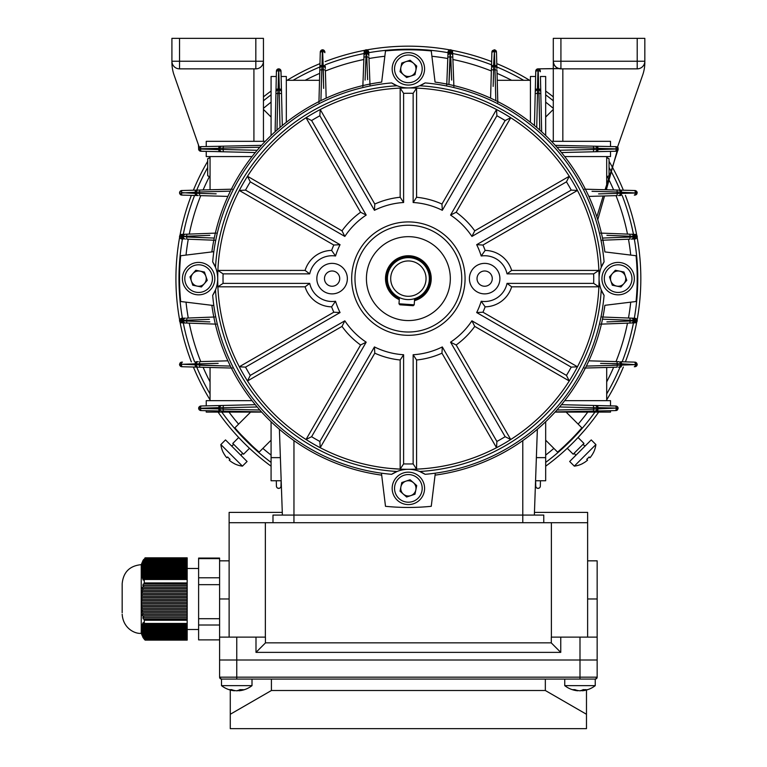 <?xml version="1.0" encoding="UTF-8"?>
<svg xmlns="http://www.w3.org/2000/svg" width="767" height="767" viewBox="0 0 767 767"><rect width="100%" height="100%" fill="white"/><g stroke="black" fill="none" stroke-linecap="round" stroke-linejoin="round"><path stroke-width="1.15" d="M557.877 412.1L579.229 412.1M258.872 412.1L237.511 412.1M636.955 321.613A2.291 2.291 0 0 0 636.955 319.542M606.898 321.9L633.321 320.903L633.321 320.242A2.1 2.1 0 0 0 631.308 318.142A2.1 2.1 0 0 1 633.321 320.242L634.376 320.827L635.268 320.357A2.1 1.045 -87.8 0 0 634.309 318.257L634.999 318.286A2.1 1.908 -87.8 0 1 636.821 320.385L634.376 320.318A2.1 1.045 -87.8 0 0 633.408 318.219L629.889 318.084L634.999 318.286L636.907 319.446A2.1 2.1 0 0 0 636.907 319.446A2.1 2.1 0 0 1 637.176 320.481L637.176 320.664A2.1 2.1 0 0 1 636.907 321.699L633.398 322.917L634.999 322.859A2.1 1.898 87.9 0 0 636.821 320.759L635.268 320.788A2.1 1.045 87.9 0 1 634.299 322.888M636.428 318.851L636.907 319.446M637.176 364.095L636.342 362.638M636.792 364.239A2.1 1.87 -88.4 0 0 634.98 362.139L637.185 364.162L635.297 364.22A2.1 1.045 -88.4 0 0 634.309 362.12L620.561 361.736A2.1 1.045 -88.4 0 1 621.548 363.826L621.548 365.006A2.1 1.045 88.5 0 1 620.561 367.105L618.461 367.153A2.1 2.1 162.6 0 0 620.503 365.063L620.503 363.769L600.58 363.405M618.125 408.111L597.963 407.641A2.1 1.045 -88.6 0 0 596.966 405.542L616.38 406.069L617.512 406.721L618.135 408.293L617.502 409.866L615.891 410.575A2.1 1.87 88.8 0 0 617.723 408.485L616.227 408.495A2.1 1.045 88.8 0 1 615.22 410.594L555.231 411.898L615.22 410.594M636.955 235.632A2.291 2.291 0 0 1 636.955 237.712M630.905 234.232L634.999 234.386L636.907 235.546A2.1 2.1 0 0 1 637.176 236.572L637.176 236.763A2.1 2.1 0 0 1 636.907 237.789L633.408 239.016L634.999 238.959A2.1 1.908 -92.2 0 0 636.821 236.859L634.376 236.418L635.268 236.888A2.1 1.045 -92.2 0 1 634.309 238.978A229.4 229.4 0 0 1 634.328 318.257M636.792 192.622A2.1 1.87 91.5 0 0 634.971 190.523L620.561 190.139L634.971 190.523L637.204 192.785L636.639 194.319L634.98 195.096A2.1 1.87 -91.6 0 0 636.792 192.996L621.548 192.239L621.548 193.409L636.792 192.996M610.503 146.545L610.503 141.32L610.503 146.545L555.231 145.346L615.891 146.66L617.502 147.369L618.135 148.951A2.291 2.291 0 0 1 617.416 150.62M617.454 147.331A2.291 2.291 0 0 1 618.135 148.913M261.7 412.1L206.246 412.1L206.246 410.69L201.52 410.594A2.1 1.045 -88.8 0 1 200.523 408.495L218.787 408.888L218.787 407.641L198.615 408.293L199.238 406.721L200.849 406.002A2.1 1.87 88.6 0 0 199.027 408.102L200.523 408.082A2.1 1.045 88.6 0 1 201.52 405.983L219.784 405.542A2.1 1.045 88.6 0 0 218.787 407.641L219.832 407.593A2.1 2.1 0 0 1 221.874 405.494L219.784 405.542M221.874 405.494L255.286 404.688L206.246 405.868L206.246 400.662L252.055 400.662M555.049 412.1L610.503 412.1L610.503 410.69M596.966 405.542L561.463 404.688L610.503 405.868L610.503 400.662L564.694 400.662M535.558 480.756L545.673 480.756L545.673 421.725M524.465 439.405L522.787 440.603L522.787 515.079L543.765 515.079L543.765 522.701L543.765 515.079M292.275 439.405L293.962 440.603L293.962 515.079L522.787 515.079L522.787 522.701M210.053 367.47L210.053 400.662M210.053 189.775L210.053 156.573M606.697 189.775L606.697 156.573M319.523 80.305L286.331 80.305M606.697 367.47L606.697 400.662M281.182 480.756L271.077 480.756L271.077 421.725M584.464 189.181L618.058 190.072M618.461 190.082A2.1 2.1 0 0 1 620.503 192.181A2.1 2.1 0 0 0 618.461 190.082L617.023 190.043L617.301 193.37L604.549 193.725M564.694 156.573L610.503 156.573L610.503 151.367L561.463 152.556L596.966 151.693A2.1 1.045 -91.4 0 0 597.963 149.594L618.135 148.951L616.889 150.984A2.291 2.291 0 0 1 615.901 151.243L610.503 151.367M230.388 191.156L199.449 191.999L199.727 190.043L181.769 190.523L196.189 190.139A2.1 1.045 -91.5 0 0 195.192 192.239L181.453 193.016A2.1 1.045 91.6 0 0 182.441 195.115L198.279 195.566A2.1 2.1 0 0 1 196.247 193.466L196.247 192.181A2.1 2.1 0 0 1 198.289 190.082L232.286 189.181M206.246 151.367L200.369 151.176L199.238 150.524L198.615 148.951L218.787 149.594A2.1 1.045 91.4 0 0 219.784 151.693L255.286 152.556L206.246 151.367L206.246 156.573L252.055 156.573M318.928 102.529L319.897 66.432L319.801 69.97L323.128 69.692L323.482 82.443M323.645 88.397L323.223 66.489L321.929 66.489A2.1 2.1 0 0 0 319.839 68.531A2.1 2.1 0 0 1 321.929 66.489L321.987 65.444A2.1 1.045 1.5 0 0 319.897 66.432L320.261 52.693A2.1 1.045 1.5 0 1 322.351 51.696L321.987 65.444L323.166 65.444L322.581 49.788L324.067 50.354L324.853 52.012A2.1 1.87 178.4 0 0 322.754 50.2M286.331 122.298L286.331 76.489L281.125 76.489L282.304 125.529L281.451 90.027A2.1 1.045 178.6 0 0 279.351 89.03L278.709 68.857L280.271 69.481L280.933 70.622L281.125 76.489M232.286 368.064L196.189 367.105L199.727 367.192L199.449 363.865L212.2 363.51M196.189 367.105L181.769 366.722L196.189 367.105A2.1 1.045 -88.5 0 1 195.192 365.006L195.192 363.826L179.545 364.411L180.111 362.925L181.769 362.139A2.1 1.87 88.4 0 0 179.957 364.239M586.362 366.08L617.301 365.236L617.023 367.192L584.464 368.064M616.38 151.176L617.512 150.524L615.901 151.243L596.966 151.693M271.077 135.51L271.077 76.489L276.302 76.489L275.104 131.761L276.417 71.101L277.127 69.49L278.709 68.857L278.105 89.03L279.351 89.03L279.399 90.075A2.1 2.1 0 0 1 281.499 92.126M276.782 69.902A2.291 2.291 0 0 1 280.99 71.091L281.451 90.027M281.01 71.762A2.1 1.045 178.6 0 0 278.91 70.765L278.498 70.765A2.1 1.045 1.2 0 0 276.398 71.772L276.417 71.101A2.1 1.87 1.2 0 1 278.517 69.279M219.784 151.693L200.849 151.243A2.291 2.291 0 0 1 199.286 147.331M199.362 147.552L174.042 74.965A38.139 38.139 0 0 1 171.913 62.395L171.913 38.35L263.445 38.35L263.445 141.32L206.246 141.32L206.246 146.545L261.509 145.346L200.849 146.66L199.247 147.369L200.379 146.727M617.723 408.102A2.1 1.87 -88.6 0 0 615.901 406.002L610.503 405.868M281.125 480.756L280.99 486.144A2.291 2.291 0 0 1 278.699 488.378A2.291 2.291 0 0 1 276.417 486.144L276.302 480.756M206.246 405.868L201.52 405.983M221.884 411.035L261.509 411.898L221.884 411.035A2.1 2.1 0 0 1 219.832 408.936L219.832 407.593L223.101 407.766L223.101 409.175L259.821 410.009L232.938 409.396M219.832 408.667L218.787 408.888A2.1 1.045 -88.8 0 0 219.784 410.987L201.52 410.594M497.227 80.305L530.419 80.305M535.625 76.489L535.817 70.622L536.469 69.481L538.041 68.857L537.399 89.03A2.1 1.045 -178.6 0 0 535.299 90.027L534.446 125.529L535.625 76.489L530.419 76.489L530.419 122.298M545.673 135.51L545.673 76.489L540.447 76.489L541.646 131.761L540.447 76.489M495.837 100.63L494.993 69.692L493.622 69.692L493.526 66.489L494.811 66.489A2.1 2.1 72.9 0 1 496.911 68.531L496.489 52.693A2.1 1.045 -1.5 0 0 494.389 51.696L494.207 49.788L493.977 51.696A2.1 1.045 -178.4 0 0 491.877 52.693L491.484 66.432A2.1 1.045 -178.4 0 1 493.584 65.444L494.763 65.444A2.1 1.045 -1.5 0 1 496.853 66.432M493.469 74.984L493.622 69.692L496.949 69.97L497.812 102.529M535.299 90.027L535.759 71.091A2.291 2.291 0 0 1 538.051 68.857A2.291 2.291 0 0 1 540.332 71.101L540.246 70.516M540.447 480.756L540.332 486.144A2.291 2.291 0 0 1 538.051 488.378A2.291 2.291 0 0 1 535.759 486.144L535.625 480.756M598.596 193.898L617.301 193.37L617.301 191.999L620.503 192.181L620.503 193.466A2.1 2.1 0 0 1 618.47 195.566L620.561 195.508A2.1 1.045 -91.6 0 0 621.548 193.409L620.503 193.217M617.301 193.37L620.503 193.466L617.301 193.37L617.023 195.604L588.855 196.41M636.476 194.482L637.195 192.575M631.308 234.242A2.1 2.1 0 0 1 633.321 236.341L633.321 237.003A2.1 2.1 0 0 1 631.308 239.103L633.408 239.016A2.1 1.045 -92.2 0 0 634.376 236.917L619.257 237.415M629.889 239.151L602.018 240.244L629.889 239.151L630.158 236.217L630.158 236.993L633.321 237.003M634.999 234.386L634.299 234.357A2.1 1.045 92.1 0 1 635.268 236.447L636.821 236.476A2.1 1.898 92.1 0 0 634.999 234.386M600.523 233.091L629.88 234.194L630.158 236.217L606.898 235.335M559.555 150.274L593.648 149.479L593.648 148.06L556.928 147.235L580.945 147.772M617.301 191.999L592.028 191.309M596.592 191.434L613.159 191.894M619.295 235.805L634.376 236.418A2.1 1.045 92.1 0 0 633.398 234.319M323.223 66.489A2.1 2.1 0 0 1 325.323 68.531L325.266 66.432A2.1 1.045 178.4 0 0 323.166 65.444L323.128 69.692L321.757 69.692L320.913 100.63M323.128 69.692L325.361 69.97L326.167 98.147M322.37 50.2A2.1 1.87 1.5 0 0 320.28 52.022L322.293 49.807L322.83 49.807L322.773 51.696A2.1 1.045 178.4 0 1 324.872 52.693M324.24 50.526L322.322 49.807M363.999 55.684A2.1 2.1 0 0 1 366.089 53.671L366.175 52.626A2.1 1.045 2.1 0 0 364.076 53.594L363.942 57.113L364.133 51.993L365.303 50.085A2.1 2.1 0 0 1 366.329 49.817L366.511 49.817A2.1 2.1 0 0 1 367.546 50.085L368.774 53.585L368.706 51.993A2.1 1.908 177.8 0 0 366.616 50.171L366.636 51.725A2.1 1.045 177.8 0 1 368.735 52.693A229.4 229.4 0 0 1 448.014 52.674L447.976 53.585L448.014 52.693A2.1 1.045 -177.8 0 1 450.104 51.725L450.517 50.171A2.1 1.898 -2.1 0 1 452.616 51.993L452.674 53.594L451.447 50.085A2.1 2.1 0 0 0 450.421 49.817L450.229 49.817A2.1 2.1 0 0 0 449.203 50.085L448.043 51.993A2.1 1.908 -177.8 0 1 450.133 50.171L450.076 52.626A2.1 1.045 -177.8 0 0 447.976 53.585L447.899 55.684L447.976 53.585M365.562 67.697L366.089 53.671L366.76 53.671A2.1 2.1 0 0 1 368.85 55.684L368.774 53.585A2.1 1.045 177.8 0 0 366.674 52.626L367.172 67.736M367.633 79.643L366.741 56.835L365.974 56.835L368.908 57.113L370.001 84.984M364.133 51.993L364.104 52.693A2.1 1.045 2.1 0 1 366.204 51.725L366.233 50.171A2.1 1.898 2.1 0 0 364.133 51.993M362.839 86.47L363.942 57.113L365.974 56.835L365.092 80.094M364.699 50.574L365.245 50.114M365.389 50.037A2.291 2.291 0 0 1 367.46 50.047M280.022 127.437L279.226 93.344L277.817 93.353L276.983 130.064L277.529 106.047M321.028 96.489L321.066 94.964M321.191 90.401L321.641 73.833M199.027 408.485A2.1 1.87 -88.8 0 0 200.849 410.575L199.247 409.866L198.615 408.197M198.289 367.153A2.1 2.1 0 0 1 196.247 365.063L196.247 363.769A2.1 2.1 0 0 1 198.279 361.669L196.179 361.736A2.1 1.045 88.4 0 0 195.192 363.826L199.449 363.865L199.449 365.236L230.388 366.08M218.154 363.347L199.449 363.865L199.727 361.631L227.895 360.826M179.957 364.622A2.1 1.87 -88.5 0 0 181.769 366.722L179.564 364.162L220.148 365.801M180.274 362.753L179.555 364.67M185.441 322.993A2.1 2.1 0 0 1 183.428 320.903L182.373 320.827A2.1 1.045 -87.9 0 0 183.342 322.917L186.87 323.051L181.75 322.859L179.842 321.699A2.1 2.1 0 0 1 179.574 320.664L179.574 320.481A2.1 2.1 0 0 1 179.842 319.446L183.342 318.219L181.741 318.286A2.1 1.908 87.8 0 0 179.919 320.385L182.373 320.827L181.472 320.357A2.1 1.045 87.8 0 1 182.441 318.257M197.455 321.431L183.428 320.903L183.428 320.242A2.1 2.1 0 0 1 185.441 318.142L183.342 318.219A2.1 1.045 87.8 0 0 182.373 320.318L197.493 319.82M209.401 319.36L186.582 320.251L186.582 321.028L186.86 318.084L214.731 316.992M181.75 322.859L182.45 322.888A2.1 1.045 -87.9 0 1 181.472 320.788L179.919 320.759A2.1 1.898 -87.9 0 0 181.75 322.859M216.227 324.153L186.87 323.051L186.582 321.028L209.851 321.9M180.322 322.293L179.871 321.747M179.794 321.603A2.291 2.291 0 0 1 179.794 319.532M226.236 365.964L224.721 365.926M588.855 360.826L618.47 361.669L617.023 361.631L617.301 365.236L617.301 363.865L620.503 363.769A2.1 2.1 0 0 0 618.47 361.669A2.1 2.1 0 0 1 620.503 363.769A2.1 2.1 0 0 0 618.47 361.669A2.1 2.1 0 0 1 620.503 363.769L635.297 364.641L637.185 364.162M637.185 364.699L636.342 366.223L634.971 366.722L637.185 364.699M610.484 319.484L630.158 320.251L630.158 321.028L630.158 320.251L633.321 320.242A2.1 2.1 0 0 0 631.308 318.142L630.905 318.123M602.018 316.992L629.889 318.084L630.158 320.251L602.498 319.177M612.296 321.699L630.158 321.028L629.88 323.051L633.398 322.917A2.1 1.045 87.9 0 0 634.376 320.827L633.321 320.903A2.1 2.1 0 0 1 631.308 322.993L600.523 324.153M583.812 409.396L556.928 410.009L593.648 409.175L593.648 407.766L559.555 406.97M535.74 71.762A2.1 1.045 -178.6 0 1 537.84 70.765L538.041 68.857L539.623 69.49L540.265 70.622L539.93 69.855M490.583 98.147L491.426 68.531L491.388 69.97L493.622 69.692L493.152 86.412M493.996 50.2A2.1 1.87 -178.4 0 0 491.896 52.012L494.207 49.788L495.693 50.354L496.47 52.022L494.456 49.807L492.395 50.651M452.635 52.693A2.1 1.045 -2.1 0 0 450.545 51.725L449.989 53.671A2.1 2.1 0 0 0 447.899 55.684L447.842 57.113L447.899 55.684A2.1 2.1 0 0 1 449.989 53.671L450.651 53.671A2.1 2.1 0 0 1 452.751 55.684L452.674 53.594A2.1 1.045 -2.1 0 0 450.574 52.626L448.925 84.495L449.999 56.835L450.775 56.835L451.456 74.706M446.749 84.984L447.842 57.113L449.999 56.835L449.989 53.671A2.1 2.1 0 0 0 447.899 55.684A2.1 2.1 0 0 1 449.989 53.671M451.658 80.094L450.775 56.835L452.808 57.113L452.751 55.684L453.901 86.47M451.504 50.114L451.36 50.037A2.291 2.291 0 0 0 449.289 50.037M448.609 50.574L449.203 50.085M539.22 106.047L539.757 130.064L538.933 93.353L537.514 93.344L536.727 127.437M201.52 151.252A2.1 1.045 91.4 0 1 200.523 149.153L198.615 148.951L199.612 147.063M227.895 196.41L199.727 195.604L199.449 193.37L216.169 193.84M182.45 190.504A2.1 1.045 -91.5 0 0 181.453 192.603L195.192 193.409A2.1 1.045 91.6 0 0 196.179 195.508L182.441 195.115M180.159 191.251L179.564 192.536L180.408 191.021L181.769 190.523A2.1 1.87 -91.5 0 0 179.957 192.622M179.699 193.639L180.408 194.597M179.957 192.996A2.1 1.87 91.6 0 0 181.769 195.096L179.564 193.083M180.322 238.384L181.741 238.959A2.1 1.908 92.2 0 1 179.919 236.859L182.373 236.917A2.1 1.045 92.2 0 0 183.342 239.016L182.441 238.978A2.1 1.045 92.2 0 1 181.472 236.888L179.919 236.476A2.1 1.898 -92.1 0 1 181.75 234.386L183.342 234.319L179.842 235.546A2.291 2.291 0 0 0 179.794 237.703M214.731 240.244L186.86 239.151L186.582 236.993L214.242 238.067M209.851 235.335L186.582 236.217L186.87 234.194L183.342 234.319A2.1 1.045 -92.1 0 0 182.373 236.418L183.428 236.341A2.1 2.1 0 0 1 185.441 234.242L216.227 233.091M185.441 239.103A2.1 2.1 0 0 1 183.428 237.003L183.428 236.341L186.582 236.217L186.582 236.993L186.582 236.217L204.453 235.536M199.449 191.999L199.449 193.37L199.449 191.999L195.192 192.239L195.192 193.409L199.449 193.37L196.247 193.466A2.1 2.1 0 0 0 198.279 195.566A2.1 2.1 0 0 1 196.247 193.466A2.1 2.1 0 0 0 198.279 195.566M235.795 147.772L259.821 147.235L223.101 148.06L223.101 149.479L257.194 150.274M491.426 68.531A2.1 2.1 0 0 1 493.526 66.489L494.389 51.696L495.137 75.137M495.271 79.921L495.703 95.616M206.265 237.76L181.472 236.447A2.1 1.045 -92.1 0 1 182.45 234.357M204.741 193.524L199.449 193.37M203.591 191.894L204.894 191.855M209.669 191.721L225.373 191.299M612.008 363.721L617.301 363.865M613.159 365.351L611.855 365.389M607.081 365.514L591.376 365.945M257.194 406.97L223.101 407.766L223.35 405.455M602.498 238.067L630.158 236.993M179.842 237.789L179.842 237.789A2.1 2.1 0 0 1 179.574 236.763L179.574 236.572A2.1 2.1 0 0 1 179.842 235.546L179.708 235.824A2.1 2.1 0 0 0 179.718 235.805M221.874 151.741A2.1 2.1 0 0 1 219.832 149.651L219.832 148.299A2.1 2.1 0 0 1 221.884 146.209M535.251 92.126A2.1 2.1 0 0 1 537.341 90.075L538.693 90.075A2.1 2.1 0 0 1 540.793 92.126M594.866 405.494A2.1 2.1 0 0 1 596.918 407.593L596.918 408.936A2.1 2.1 0 0 1 594.866 411.035M278.325 90.075L279.399 90.075L279.226 93.344L281.537 93.593M594.866 146.209A2.1 2.1 0 0 1 596.918 148.299L596.918 149.651A2.1 2.1 0 0 1 594.866 151.741M618.049 149.584L618.001 149.718C618.25 151.981 617.905 144.79 618.135 148.951L597.963 148.347L597.963 149.594L593.648 149.479L593.399 151.78M540.821 93.603L538.933 93.353L538.645 89.03A2.1 1.045 -1.2 0 1 540.745 90.036M540.342 71.772A2.1 1.045 -1.2 0 0 538.252 70.765L538.645 89.03L537.399 89.03L537.514 93.344L535.213 93.593M493.526 66.489L493.622 69.692M366.741 56.835L366.76 53.671M319.839 68.531A2.1 2.1 0 0 1 321.929 66.489L321.757 69.692M275.957 92.126A2.1 2.1 0 0 1 278.057 90.075L277.817 93.353L275.928 93.603M223.36 146.171L223.101 148.06L218.787 148.347A2.1 1.045 -91.2 0 1 219.784 146.248M201.52 146.65A2.1 1.045 -91.2 0 0 200.523 148.75L218.787 148.347L218.787 149.594L223.101 149.479L223.35 151.78M186.582 320.251L183.428 320.242M199.449 363.865L196.247 363.769M219.832 408.936L223.101 409.175L223.36 411.064M596.966 146.248A2.1 1.045 91.2 0 1 597.963 148.347L593.648 148.06L593.39 146.171M617.301 365.236L635.297 364.641A2.1 1.045 88.5 0 1 634.299 366.741M593.39 411.064L593.648 409.175L597.963 408.888A2.1 1.045 88.8 0 1 596.966 410.987M615.23 405.983A2.1 1.045 -88.6 0 1 616.227 408.082L597.963 408.888L597.963 407.641L593.648 407.766L593.399 405.455M199.027 149.143A2.1 1.87 91.4 0 0 200.849 151.243M199.027 148.76A2.1 1.87 -91.2 0 1 200.849 146.66M182.441 362.12A2.1 1.045 88.4 0 0 181.453 364.22L181.453 364.641A2.1 1.045 -88.5 0 0 182.45 366.741M636.792 364.622A2.1 1.87 88.5 0 1 634.971 366.722M634.309 195.115A2.1 1.045 -91.6 0 0 635.297 193.016L635.297 192.603A2.1 1.045 91.5 0 0 634.299 190.504M620.561 190.139A2.1 1.045 91.5 0 1 621.548 192.239L620.503 192.181M615.901 151.243A2.1 1.87 -91.4 0 0 617.723 149.143M615.23 151.252A2.1 1.045 -91.4 0 0 616.227 149.153L616.227 148.75A2.1 1.045 91.2 0 0 615.22 146.65M615.891 146.66A2.1 1.87 91.2 0 1 617.723 148.76M537.849 69.27A2.1 1.87 -178.6 0 0 535.759 71.091M538.233 69.279A2.1 1.87 -1.2 0 1 540.332 71.101M494.379 50.2A2.1 1.87 -1.5 0 1 496.47 52.022M280.99 71.091A2.1 1.87 178.6 0 0 278.891 69.27M276.005 90.036A2.1 1.045 1.2 0 1 278.105 89.03L278.057 90.075M536.373 457.631L545.673 457.631M551.483 141.32L553.295 141.32L553.295 38.35L560.926 38.35L560.926 61.235L637.204 61.235L637.204 38.35L560.926 38.35M280.377 457.631L271.077 457.631M263.445 141.32L265.267 141.32M537.36 429.261L534.359 515.079M282.381 515.079L279.389 429.261M545.673 117.054L553.295 109.422M263.445 109.422L271.077 117.054M251.643 446.135L252.055 445.732L241.26 434.947L240.857 435.349M271.077 440.191L259.16 452.108A228.825 228.825 0 0 1 234.884 427.833L250.234 412.483M575.892 435.349L575.087 435.368M571.204 439.395L564.694 445.732L565.097 446.135L564.464 446.73L570.226 441.188M566.506 412.483L581.856 427.833A228.825 228.825 0 0 1 557.59 452.108L545.673 440.191M414.496 300.664A22.885 22.885 0 0 0 409.952 255.794A22.885 22.885 0 0 0 399.281 299.619M407.152 296.254A17.67 17.67 0 0 0 426.001 279.84A17.67 17.67 0 0 0 409.588 260.991A17.67 17.67 0 0 0 390.739 277.405A17.67 17.67 0 0 0 407.152 296.254M406.932 299.542A20.977 20.977 0 0 0 429.299 280.07A20.977 20.977 0 0 0 409.818 257.693A20.977 20.977 0 0 0 387.45 277.175A20.977 20.977 0 0 0 406.932 299.542M243.177 442.156L238.154 436.922L238.7 437.506L232.785 443.422L243.58 454.208A1.333 1.333 0 0 0 241.691 454.208A1.333 1.333 0 0 0 241.691 456.097M232.785 443.422A1.333 1.333 0 0 1 232.785 445.311A1.333 1.333 0 0 1 230.905 445.311M249.486 448.292L243.58 454.208M234.232 463.632L234.232 463.632A24.793 24.793 0 0 0 242.43 466.135L247.079 461.485L225.508 439.913L220.858 444.563A24.793 24.793 0 0 0 223.36 452.76L223.418 452.751A24.736 24.736 0 0 0 226.831 457.794A24.736 24.736 0 0 1 223.418 452.751L223.36 452.76M242.43 466.135L220.858 444.563M229.199 460.162A24.736 24.736 0 0 0 234.251 463.575A24.736 24.736 0 0 1 229.199 460.162L230.023 459.347A24.256 21.006 -135 0 1 228.796 458.196A24.256 21.006 -135 0 1 227.646 456.969L226.831 457.794M567.264 448.292L573.17 454.208L583.955 443.422A1.333 1.333 0 0 0 583.955 445.311A1.333 1.333 0 0 0 585.844 445.311M573.17 454.208A1.333 1.333 0 0 1 575.058 454.208A1.333 1.333 0 0 1 575.058 456.097M578.05 437.506L583.955 443.422M593.38 452.76L593.38 452.76A24.793 24.793 0 0 0 595.892 444.563L591.242 439.913L569.67 461.485L574.31 466.135A24.793 24.793 0 0 0 582.517 463.632L582.498 463.575A24.736 24.736 0 0 0 587.551 460.162A24.736 24.736 0 0 1 582.498 463.575L582.517 463.632M595.892 444.563L574.31 466.135M589.919 457.794A24.736 24.736 0 0 0 593.332 452.751A24.736 24.736 0 0 1 589.919 457.794L589.104 456.969A24.256 21.006 135 0 1 587.953 458.196A24.256 21.006 135 0 1 586.726 459.347L587.551 460.162M414.209 304.825L413.192 305.717L399.875 304.796L398.993 303.78L414.209 304.825L414.64 298.641M399.415 297.586L398.993 303.78M193.457 263.254A16.212 16.212 0 0 1 213.983 273.464A16.212 16.212 0 0 1 203.773 293.991A16.212 16.212 0 0 1 183.246 283.78A16.212 16.212 0 0 1 193.457 263.254A16.212 16.212 0 0 0 183.246 283.78A16.212 16.212 0 0 0 203.773 293.991M197.1 286.101A7.632 7.632 0 0 0 205.844 276.197A7.632 7.632 0 0 0 192.9 273.57A7.632 7.632 0 0 0 197.1 286.101M189.986 276.868L195.815 270.272L204.444 272.017L207.243 280.367L201.414 286.973L192.785 285.219L189.986 276.868M423.739 63.699A16.212 16.212 0 0 1 413.528 84.226A16.212 16.212 0 0 1 393.011 74.016A16.212 16.212 0 0 1 403.212 53.498A16.212 16.212 0 0 1 423.739 63.699A16.212 16.212 0 0 0 403.212 53.498A16.212 16.212 0 0 0 393.011 74.016M400.901 67.343A7.632 7.632 0 0 0 410.805 76.096A7.632 7.632 0 0 0 413.423 63.143A7.632 7.632 0 0 0 400.901 67.343M410.124 60.229L416.721 66.058L414.976 74.687L406.625 77.496L400.029 71.667L401.774 63.028L410.124 60.229M623.293 293.991A16.212 16.212 0 0 1 602.766 283.78A16.212 16.212 0 0 1 612.977 263.254A16.212 16.212 0 0 1 633.504 273.464A16.212 16.212 0 0 1 623.293 293.991A16.212 16.212 0 0 0 633.504 273.464A16.212 16.212 0 0 0 612.977 263.254M619.65 271.144A7.632 7.632 0 0 0 610.906 281.048A7.632 7.632 0 0 0 623.849 283.665A7.632 7.632 0 0 0 619.65 271.144M626.764 280.367L620.934 286.973L612.306 285.219L609.497 276.868L615.335 270.272L623.964 272.017L626.764 280.367M393.011 493.536A16.212 16.212 0 0 1 403.212 473.018A16.212 16.212 0 0 1 423.739 483.22A16.212 16.212 0 0 1 413.528 503.746A16.212 16.212 0 0 1 393.011 493.536A16.212 16.212 0 0 0 413.528 503.746A16.212 16.212 0 0 0 423.739 483.22M415.848 489.892A7.632 7.632 0 0 0 405.944 481.149A7.632 7.632 0 0 0 403.327 494.101A7.632 7.632 0 0 0 415.848 489.892M406.625 497.016L400.029 491.187L401.774 482.548L410.124 479.749L416.721 485.578L414.976 494.207L406.625 497.016M637.204 38.35L644.826 38.35L644.826 62.395A38.139 38.139 0 0 1 642.698 74.965L617.377 147.552M610.503 141.32L553.295 141.32M637.204 68.857L637.204 61.235L644.826 61.235A7.632 7.632 0 0 1 637.204 68.857L560.926 68.857C556.324 68.378 553.784 65.837 553.295 61.235L560.926 61.235L560.926 68.857A7.632 7.632 0 0 1 553.295 61.235M562.834 141.32L562.834 68.857M206.246 141.32L206.246 146.545M255.823 68.857L255.823 61.235L263.445 61.235A7.632 7.632 0 0 1 255.823 68.857L179.545 68.857A7.632 7.632 0 0 1 171.913 61.235L255.823 61.235L255.823 38.35M253.915 68.857L253.915 141.32M210.053 176.803L207.694 175.748L210.053 177.11L207.694 175.748L207.694 158.769L210.053 157.714M210.053 157.408L207.694 158.769M606.697 177.11L609.056 175.748L606.697 176.793M606.697 157.714L609.056 158.769L609.056 175.748M606.697 157.408L609.056 158.769M484.648 270.991A7.632 7.632 0 0 0 477.026 278.622A7.632 7.632 0 0 0 484.648 286.244A7.632 7.632 0 0 0 492.28 278.622A7.632 7.632 0 0 0 484.648 270.991M484.648 263.369A15.254 15.254 0 0 0 469.394 278.622A15.254 15.254 0 0 0 484.648 293.876A15.254 15.254 0 0 0 499.902 278.622A15.254 15.254 0 0 0 484.648 263.369M484.648 255.737A22.885 22.885 0 0 0 481.216 255.996A76.278 76.278 0 0 0 476.681 244.683L571.223 190.101A185.355 185.355 0 0 0 566.458 181.846L471.916 236.428A76.278 76.278 0 0 0 450.565 215.076L505.146 120.534A185.355 185.355 0 0 0 496.891 115.769L442.31 210.311A76.278 76.278 0 0 0 413.145 202.498L413.145 93.334A185.355 185.355 0 0 0 403.605 93.334L403.605 202.498A76.278 76.278 0 0 0 374.44 210.311L319.858 115.769A185.355 185.355 0 0 0 311.603 120.534L366.185 215.076A76.278 76.278 0 0 0 344.834 236.428L250.291 181.846A185.355 185.355 0 0 0 245.526 190.101L340.059 244.683A76.278 76.278 0 0 0 335.534 255.996A22.885 22.885 0 0 0 309.715 273.857L223.082 273.857A185.355 185.355 0 0 0 223.082 283.387L309.715 283.387A22.885 22.885 0 0 0 335.534 301.249A76.278 76.278 0 0 0 340.059 312.553L245.526 367.134A185.355 185.355 0 0 0 250.291 375.399L344.834 320.817A76.278 76.278 0 0 0 366.185 342.168L311.603 436.701A185.355 185.355 0 0 0 319.858 441.466L374.44 346.933A76.278 76.278 0 0 0 403.605 354.747L403.605 463.91A185.355 185.355 0 0 0 413.145 463.91L413.145 354.747A76.278 76.278 0 0 0 442.31 346.933L496.891 441.466A185.355 185.355 0 0 0 505.146 436.701L450.565 342.168A76.278 76.278 0 0 0 471.916 320.817L566.458 375.399A185.355 185.355 0 0 0 571.223 367.134L476.681 312.553A76.278 76.278 0 0 0 481.216 301.249A22.885 22.885 0 0 0 507.035 283.387L593.668 283.387A185.355 185.355 0 0 0 593.668 273.857L507.035 273.857A22.885 22.885 0 0 0 484.648 255.737M593.668 273.857L598.893 270.425A190.695 190.695 0 0 0 569.267 176.266L474.744 230.838A81.781 81.781 0 0 0 456.164 212.248L510.736 117.734A190.695 190.695 0 0 0 496.527 109.528L441.955 204.051A81.781 81.781 0 0 0 416.577 197.253L416.577 88.109A190.695 190.695 0 0 0 408.37 87.927A30.507 30.507 0 0 1 391.63 82.922L397.066 85.76A193.198 193.198 0 0 0 215.508 267.309A30.507 30.507 0 0 1 215.508 289.926A193.198 193.198 0 0 0 397.066 471.484A30.507 30.507 0 0 1 419.683 471.484A193.198 193.198 0 0 0 601.242 289.926A30.507 30.507 0 0 1 601.242 267.309A193.198 193.198 0 0 0 419.683 85.76A30.507 30.507 0 0 1 408.37 87.927L400.173 88.109A190.695 190.695 0 0 0 320.223 447.707A190.695 190.695 0 0 0 416.577 469.136L416.577 359.991A81.781 81.781 0 0 0 441.955 353.184L496.527 447.707A190.695 190.695 0 0 0 510.736 439.51L456.164 344.987A81.781 81.781 0 0 0 474.744 326.406L569.267 380.978A190.695 190.695 0 0 0 598.893 270.425L511.656 270.425A28.226 28.226 0 0 0 485.137 250.406L481.216 255.996M332.101 286.244A7.632 7.632 0 0 0 339.723 278.622A7.632 7.632 0 0 0 332.101 270.991A7.632 7.632 0 0 0 324.47 278.622A7.632 7.632 0 0 0 332.101 286.244M332.101 293.876A15.254 15.254 0 0 0 347.355 278.622A15.254 15.254 0 0 0 332.101 263.369A15.254 15.254 0 0 0 316.838 278.622A15.254 15.254 0 0 0 332.101 293.876M223.082 283.387L217.857 286.82L305.093 286.82A28.226 28.226 0 0 0 331.612 306.838L335.534 301.249M408.37 87.927A190.695 190.695 0 0 0 400.173 88.109L400.173 197.253A81.781 81.781 0 0 0 374.795 204.051L320.223 109.528L319.858 115.769M408.37 225.23A53.393 53.393 0 0 0 354.977 278.622A53.393 53.393 0 0 0 408.37 332.015A53.393 53.393 0 0 0 461.763 278.622A53.393 53.393 0 0 0 408.37 225.23M408.37 221.922A56.7 56.7 0 0 0 351.679 278.622A56.7 56.7 0 0 0 408.37 335.313A56.7 56.7 0 0 0 465.07 278.622A56.7 56.7 0 0 0 408.37 221.922M408.37 320.568A41.955 41.955 0 0 0 450.325 278.622A41.955 41.955 0 0 0 408.37 236.667A41.955 41.955 0 0 0 366.425 278.622A41.955 41.955 0 0 0 408.37 320.568M425.119 474.313A30.507 30.507 0 0 0 419.683 471.484L425.119 474.313A196.41 196.41 0 0 0 435.311 473.172L431.255 506.306A228.825 228.825 0 0 1 385.494 506.306L381.439 473.172A196.41 196.41 0 0 0 391.63 474.313L397.066 471.484A30.507 30.507 0 0 0 391.63 474.313M245.526 190.101L239.285 190.465L333.808 245.037A81.781 81.781 0 0 0 331.612 250.406A28.226 28.226 0 0 0 305.093 270.425L217.857 270.425L223.082 273.857M331.612 306.838A81.781 81.781 0 0 0 333.808 312.207L239.285 366.779L245.526 367.134M435.311 473.172A196.41 196.41 0 0 0 604.07 295.362L601.242 289.926A30.507 30.507 0 0 0 604.07 295.362M212.68 295.362L215.508 289.926A30.507 30.507 0 0 1 212.68 295.362A196.41 196.41 0 0 0 381.439 473.172L381.678 475.137A198.317 198.317 0 0 1 211.865 305.314M604.07 261.873L601.242 267.309A30.507 30.507 0 0 1 604.07 261.873A196.41 196.41 0 0 0 425.119 82.922L419.683 85.76A30.507 30.507 0 0 0 425.119 82.922M391.63 82.922A196.41 196.41 0 0 0 212.68 261.873L215.508 267.309A30.507 30.507 0 0 0 212.68 261.873M213.82 305.554L180.696 301.508A228.825 228.825 0 0 1 180.696 255.737L213.82 251.681M211.865 251.921A198.317 198.317 0 0 1 381.678 82.107L385.494 50.938A228.825 228.825 0 0 1 431.255 50.938L435.071 82.107A198.317 198.317 0 0 1 604.885 251.921L636.054 255.737A228.825 228.825 0 0 1 636.054 301.508L604.885 305.314A198.317 198.317 0 0 1 435.071 475.137M335.534 255.996L331.612 250.406M333.808 245.037L340.059 244.683M311.603 120.534L306.014 117.734L360.586 212.248A81.781 81.781 0 0 0 342.005 230.838L247.482 176.266L250.291 181.846M344.834 236.428L342.005 230.838M360.586 212.248L366.185 215.076M374.44 210.311L374.795 204.051M400.173 197.253L403.605 202.498M496.891 115.769L496.527 109.528A190.695 190.695 0 0 0 416.577 88.109L413.145 93.334M413.145 202.498L416.577 197.253M441.955 204.051L442.31 210.311M566.458 181.846L569.267 176.266A190.695 190.695 0 0 0 510.736 117.734L505.146 120.534M450.565 215.076L456.164 212.248M474.744 230.838L471.916 236.428M485.137 250.406A81.781 81.781 0 0 0 482.942 245.037L577.465 190.465L571.223 190.101M476.681 244.683L482.942 245.037M571.223 367.134L577.465 366.779L482.942 312.207A81.781 81.781 0 0 0 485.137 306.838A28.226 28.226 0 0 0 511.656 286.82L598.893 286.82L593.668 283.387M481.216 301.249L485.137 306.838M482.942 312.207L476.681 312.553M505.146 436.701L510.736 439.51A190.695 190.695 0 0 0 569.267 380.978L566.458 375.399M471.916 320.817L474.744 326.406M456.164 344.987L450.565 342.168M413.145 463.91L416.577 469.136A190.695 190.695 0 0 0 496.527 447.707L496.891 441.466M442.31 346.933L441.955 353.184M416.577 359.991L413.145 354.747M319.858 441.466L320.223 447.707L374.795 353.184A81.781 81.781 0 0 0 400.173 359.991L400.173 469.136L403.605 463.91M403.605 354.747L400.173 359.991M374.795 353.184L374.44 346.933M250.291 375.399L247.482 380.978L342.005 326.406A81.781 81.781 0 0 0 360.586 344.987L306.014 439.51L311.603 436.701M366.185 342.168L360.586 344.987M342.005 326.406L344.834 320.817M340.059 312.553L333.808 312.207M305.093 270.425L309.715 273.857M309.715 283.387L305.093 286.82M511.656 286.82L507.035 283.387M507.035 273.857L511.656 270.425M403.605 93.334L400.173 88.109M400.748 469.155L390.508 468.474M390.374 468.464L388.514 468.273M577.762 433.326L582.815 427.593M578.797 436.701L585.144 429.568M633.456 234.328A229.4 229.4 0 0 0 622.171 195.46M620.014 190.12A229.4 229.4 0 0 0 609.056 167.474M553.295 100.793A229.4 229.4 0 0 0 545.673 94.84M523.679 80.305A229.4 229.4 0 0 0 496.872 66.978M491.532 64.821A229.4 229.4 0 0 0 452.674 53.537M364.076 53.537A229.4 229.4 0 0 0 325.218 64.821M319.877 66.978A229.4 229.4 0 0 0 293.071 80.305M271.077 94.84A229.4 229.4 0 0 0 263.445 100.793M207.694 167.474A229.4 229.4 0 0 0 196.726 190.12M194.578 195.46A229.4 229.4 0 0 0 183.294 234.328M182.421 238.978A229.4 229.4 0 0 0 182.421 318.257M573.524 442.204C564.713 450.795 564.713 450.795 573.524 442.204M583.313 431.687L582.441 432.684M581.089 434.199L580.351 435.014M250.301 449.05C259.467 457.257 259.467 457.257 250.301 449.05M179.631 237.281A232.449 232.449 0 0 0 179.631 319.964M179.996 321.929A232.449 232.449 0 0 0 191.338 361.871M193.389 367.029A232.449 232.449 0 0 0 210.053 399.875M218.068 412.1A232.449 232.449 0 0 0 271.077 466.192M545.673 466.192A232.449 232.449 0 0 0 598.682 412.1M606.697 399.875A232.449 232.449 0 0 0 623.36 367.029M625.402 361.871A232.449 232.449 0 0 0 636.754 321.929M637.118 319.964A232.449 232.449 0 0 0 637.118 237.281M636.754 235.306A232.449 232.449 0 0 0 625.402 195.374M623.36 190.216A232.449 232.449 0 0 0 609.056 161.31M553.295 96.872A232.449 232.449 0 0 0 545.673 91.052M529.633 80.305A232.449 232.449 0 0 0 496.776 63.632M491.628 61.59A232.449 232.449 0 0 0 451.686 50.238M449.711 49.874A232.449 232.449 0 0 0 367.029 49.874A232.449 232.449 0 0 0 366.578 49.96M365.063 50.238A232.449 232.449 0 0 0 325.122 61.59M319.964 63.632A232.449 232.449 0 0 0 287.117 80.305M271.077 91.052A232.449 232.449 0 0 0 263.445 96.872M207.694 161.31A232.449 232.449 0 0 0 193.389 190.216M191.338 195.374A232.449 232.449 0 0 0 179.996 235.306M183.294 322.917A229.4 229.4 0 0 0 194.578 361.775M196.726 367.115A229.4 229.4 0 0 0 210.053 393.922M221.807 412.1A229.4 229.4 0 0 0 271.077 462.396M545.673 462.396A229.4 229.4 0 0 0 594.943 412.1M606.697 393.922A229.4 229.4 0 0 0 620.014 367.115M622.171 361.775A229.4 229.4 0 0 0 633.456 322.917M246.897 441.562L245.287 439.951M244.52 439.165L241.423 435.944M241.202 435.723L240.263 434.707M252.41 446.845L254.088 448.388M254.903 449.126L258.258 452.079M258.489 452.29L253.676 448.005M582.939 427.459L581.108 429.568M580.236 430.565L578.884 432.089M578.145 432.895L576.602 434.582M230.618 679.073L229.132 679.073M143.055 637.54L141.243 633.302L141.243 564.656L143.055 560.418M141.866 631.586L187.177 631.26L187.177 631.922L141.866 631.586M144.273 623.945L144.273 619.103L187.177 619.103L187.177 623.945L144.273 623.945L143.256 622.574L142.844 623.235L143.765 624.606L143.352 625.278L142.509 623.897L143.007 625.939L142.72 626.601L142 625.23L142.48 627.272L142.298 627.933L141.665 626.562L141.55 627.224L142.144 628.595L142.029 629.266L141.464 627.885L141.866 631.26M144.273 584.109L144.273 578.855L187.177 578.855L187.177 584.109L143.256 584.003L142.844 585.528L143.765 585.633L143.352 587.158L142.509 587.043L142.231 588.567L143.007 588.682L142.72 590.197L142 590.091L142.298 593.246L141.665 593.131L141.55 594.655L142.144 594.761L142.029 596.285L141.464 596.17L141.406 597.694L141.953 597.809L141.406 603.792L141.953 605.412L141.406 605.393L142.144 608.461L141.55 608.346L141.665 609.87L142.298 609.976L142.48 611.5L141.809 611.385L142 612.91L142.72 613.025L143.007 614.54L142.231 614.434L142.509 615.959L143.352 616.064L143.765 617.588L142.844 617.473L143.256 618.998L144.273 619.103M144.934 558.213L187.177 557.83L187.177 559.153L144.273 559.153L142.231 562.978L143.007 561.722L141.406 568.069L141.953 566.861L141.406 572.46L141.464 573.265L142.029 572L142.144 572.853L141.665 574.972L142.298 573.716L142.48 574.569L142 576.688L142.72 575.423L142.509 578.404L143.352 577.139L143.765 577.992L142.844 579.258L143.256 580.111L144.273 578.855M144.273 559.153L143.256 560.102M187.177 558.491L144.733 558.213M143.765 559.392L142.844 560.763M122.174 612.708L122.174 583.725L122.174 612.708M143.765 560.006L187.177 560.006L187.177 560.859L143.352 560.859M143.007 561.722L187.177 561.722L187.177 562.575L142.72 562.575M142.48 563.429L187.177 563.429L187.177 564.291L142.298 564.291M142.144 565.145L187.177 565.145L187.177 565.998L142.029 565.998M141.953 566.861L187.177 566.861L187.177 567.714L141.895 567.714M141.866 568.577L187.177 568.577L187.177 569.43L141.866 569.43M141.895 570.284L187.177 570.284L187.177 571.147L141.953 571.147M142.029 572L187.177 572L187.177 572.853L142.144 572.853M142.298 573.716L187.177 573.716L187.177 574.569L142.48 574.569M142.72 575.423L187.177 575.423L187.177 576.285L143.007 576.285M143.765 585.633L187.177 585.633L187.177 587.158L143.352 587.158M143.007 588.682L187.177 588.682L187.177 590.197L142.72 590.197M142.48 591.721L187.177 591.721L187.177 593.246L142.298 593.246M142.144 594.761L187.177 594.761L187.177 596.285L142.029 596.285M141.953 597.809L187.177 597.809L187.177 599.324L141.895 599.324M141.866 600.849L187.177 600.849L187.177 602.373L141.866 602.373M141.895 603.888L187.177 603.888L187.177 605.412L141.953 605.412M142.029 606.937L187.177 606.937L187.177 608.461L142.144 608.461M142.298 609.976L187.177 609.976L187.177 611.5L142.48 611.5M142.72 613.025L187.177 613.025L187.177 614.54L143.007 614.54M143.765 624.606L187.177 624.606L187.177 625.278L143.352 625.278M143.007 625.939L187.177 625.939L187.177 626.601L142.72 626.601M142.48 627.272L187.177 627.272L187.177 627.933L142.298 627.933M142.144 628.595L187.177 628.595L187.177 629.266L142.029 629.266M141.953 629.928L187.177 629.928L187.177 630.589L141.895 630.589M141.895 632.583L187.177 632.583L187.177 633.254L141.953 633.254L141.866 631.922M142.029 633.916L187.177 633.916L187.177 634.577L142.144 634.577L141.646 632.545M142.298 635.249L187.177 635.249L187.177 635.91L142.48 635.91L141.818 633.878M142.72 636.572L187.177 636.572L187.177 637.243L143.007 637.243L142.116 635.201M144.273 639.237L187.177 639.237L187.177 640.129L144.733 639.745L143.266 637.866M187.177 560.006L187.177 559.153M187.177 561.722L187.177 560.859M187.177 563.429L187.177 562.575M187.177 565.145L187.177 564.291M187.177 566.861L187.177 565.998M187.177 568.577L187.177 567.714M187.177 570.284L187.177 569.43M187.177 572L187.177 571.147M187.177 573.716L187.177 572.853M187.177 575.423L187.177 574.569M143.352 577.139L187.177 577.139L187.177 576.285M187.177 577.139L187.177 578.855M187.177 585.633L187.177 584.109M187.177 588.682L187.177 587.158M187.177 591.721L187.177 590.197M187.177 594.761L187.177 593.246M187.177 597.809L187.177 596.285M187.177 600.849L187.177 599.324M187.177 603.888L187.177 602.373M187.177 606.937L187.177 605.412M187.177 609.976L187.177 608.461M187.177 613.025L187.177 611.5M143.352 616.064L187.177 616.064L187.177 614.54M187.177 616.064L187.177 619.103M187.177 624.606L187.177 623.945M187.177 625.939L187.177 625.278M187.177 627.272L187.177 626.601M187.177 628.595L187.177 627.933M187.177 629.928L187.177 629.266M187.177 631.26L187.177 630.589M187.177 632.583L187.177 631.922M187.177 633.916L187.177 633.254M187.177 635.249L187.177 634.577M187.177 636.572L187.177 635.91M187.177 637.904L187.177 638.566L143.765 638.566L143.352 637.904L187.177 637.904L187.177 637.243M187.177 639.237L187.177 638.566M198.615 558.625L219.592 558.625L219.592 558.079L198.615 558.079L198.615 639.889L219.592 639.889M198.615 625.009L219.592 625.009M198.615 618.701L219.592 618.701M198.615 584.655L219.592 584.655L219.592 652.372M198.615 577.791L219.592 577.791L219.592 584.655M219.592 558.625L219.592 577.791L219.592 560.84L229.122 560.84L219.592 560.84M143.765 617.588L187.177 617.588M143.765 577.992L187.177 577.992M142.844 637.195L143.765 638.566M143.007 637.243L143.352 637.904M142.48 635.91L142 635.201M142.144 634.577L141.665 633.878M141.953 633.254L141.464 632.545M141.809 625.891L142.317 625.891M142.231 624.568L142.892 624.568M142.844 623.235L143.717 623.235M141.464 606.822L187.177 606.822M141.406 603.782L187.177 603.782M141.406 600.743L187.177 600.743M141.406 597.694L187.177 597.694M143.256 618.998L187.177 618.998M142.509 615.959L187.177 615.959M142 612.91L187.177 612.91M141.665 609.87L187.177 609.87M141.55 594.655L187.177 594.655M141.809 591.606L187.177 591.606M142.231 588.567L187.177 588.567M142.844 585.528L187.177 585.528M142.844 579.258L143.918 579.258M142.231 577.541L143.055 577.541M141.809 575.835L142.461 575.835M141.55 574.119L142.068 574.119M573.869 679.073L572.374 679.073M545.337 690.511L271.413 690.511L230.273 714.269L230.273 728.65L586.477 728.65L586.477 714.269L545.337 690.511L545.337 679.073M271.413 679.073L271.413 690.511M229.122 637.118L236.754 637.118L229.122 637.118L229.122 522.701L587.627 522.701L587.627 637.118L572.364 637.118L597.157 637.118L597.157 660.003L579.996 660.003L597.157 660.003L597.157 677.165L597.157 598.979L587.627 598.979M236.754 679.073L221.5 679.073A1.908 1.908 180 0 1 219.592 677.165L236.754 677.165L236.754 679.073L579.996 679.073L579.996 677.165L597.157 677.165A1.908 1.908 180 0 1 595.25 679.073L221.289 679.063L219.592 677.165L219.592 660.003L579.996 660.003L219.592 660.003L219.592 637.118L244.376 637.118L236.754 637.118L236.754 677.165L579.996 677.165L579.996 637.118L560.754 637.118L560.754 652.372L551.3 642.928L551.3 637.118L560.754 637.118M230.273 690.032L230.273 714.269M586.477 690.032L586.477 714.269M229.122 512.404L282.294 512.404L229.122 512.404L229.122 522.701M587.627 512.404L534.455 512.404L587.627 512.404L587.627 522.701M265.44 642.842L551.3 642.842M255.996 637.118L255.996 652.372L265.44 642.928L265.44 637.118L236.754 637.118M255.996 652.372L560.754 652.372M265.353 522.701L265.353 637.118M551.396 637.118L551.387 522.701M587.627 560.84L597.157 560.84L597.157 598.979M272.985 522.701L272.985 515.079L293.953 515.079L293.953 522.701M579.996 637.118L587.627 637.118M243.906 689.619A24.736 19.875 -90 0 1 239.572 690.731A24.793 24.793 0 0 0 252.007 685.64L252.007 679.073L224.491 679.073M252.007 685.64L221.5 685.64A24.793 24.793 0 0 0 233.935 690.731A24.736 19.875 90 0 0 234.405 690.779L234.405 690.482M239.572 690.731A24.736 19.875 -90 0 1 239.103 690.779A24.736 14.717 -90 0 0 242.66 689.619A24.256 16.884 -134.1 0 1 241.327 689.677A24.256 16.884 -134.1 0 1 239.956 689.619A24.736 14.717 90 0 1 236.399 690.779A24.736 19.875 -90 0 1 231.596 689.619A24.256 12.502 125.7 0 1 229.601 689.619A24.736 19.875 90 0 0 233.935 690.731M236.754 690.731A24.736 14.717 -90 0 0 237.099 690.779A24.736 19.875 90 0 0 239.103 690.482M239.103 690.041L239.103 690.779M567.733 679.073L589.526 679.073M587.148 689.619A24.736 19.875 -90 0 1 582.815 690.731A24.793 24.793 0 0 0 595.25 685.64L595.25 679.073L595.25 685.64L564.742 685.64A24.793 24.793 0 0 0 577.177 690.731A24.736 19.875 90 0 0 577.647 690.779L577.647 690.482M582.815 690.731A24.736 19.875 -90 0 1 582.345 690.779A24.736 14.717 -90 0 0 585.902 689.619A24.256 16.884 -134.1 0 1 584.569 689.677A24.256 16.884 -134.1 0 1 583.208 689.619A24.736 14.717 90 0 1 579.641 690.779A24.736 19.875 -90 0 1 574.838 689.619A24.256 12.502 125.7 0 1 572.844 689.619A24.736 19.875 90 0 0 577.177 690.731M579.996 690.731A24.736 14.717 -90 0 0 580.341 690.779A24.736 19.875 90 0 0 582.345 690.482M564.742 685.64L564.742 679.073L570.456 679.073M582.345 690.041L582.345 690.779M414.563 299.638A21.917 21.917 0 0 0 409.885 256.763A21.917 21.917 0 0 0 399.348 298.593M203.015 291.728A13.825 13.825 0 0 0 211.721 274.222A13.825 13.825 0 0 0 194.214 265.516A13.825 13.825 0 0 0 185.509 283.023A13.825 13.825 0 0 0 203.015 291.728M395.264 73.258A13.825 13.825 0 0 0 412.771 81.964A13.825 13.825 0 0 0 421.476 64.457A13.825 13.825 0 0 0 403.979 55.751A13.825 13.825 0 0 0 395.264 73.258M613.734 265.516A13.825 13.825 0 0 0 605.029 283.023A13.825 13.825 0 0 0 622.536 291.728A13.825 13.825 0 0 0 631.241 274.222A13.825 13.825 0 0 0 613.734 265.516M421.476 483.977A13.825 13.825 0 0 0 403.979 475.272A13.825 13.825 0 0 0 395.264 492.778A13.825 13.825 0 0 0 412.771 501.484A13.825 13.825 0 0 0 421.476 483.977M179.545 38.35L179.545 68.857M630.723 255.085A223.59 223.59 0 0 0 628.47 239.208M627.492 234.098A223.59 223.59 0 0 0 615.997 195.633M613.638 189.957A223.59 223.59 0 0 0 607.387 176.707M553.295 108.358A223.59 223.59 0 0 0 545.673 102.145M511.637 80.305A223.59 223.59 0 0 0 497.035 73.364M491.359 70.995A223.59 223.59 0 0 0 452.894 59.51M447.784 58.532A223.59 223.59 0 0 0 431.907 56.269M384.842 56.269A223.59 223.59 0 0 0 368.965 58.532M363.855 59.51A223.59 223.59 0 0 0 325.39 70.995M319.705 73.364A223.59 223.59 0 0 0 305.113 80.305M271.077 102.145A223.59 223.59 0 0 0 263.445 108.358M209.362 176.707A223.59 223.59 0 0 0 203.111 189.957M200.753 195.633A223.59 223.59 0 0 0 189.257 234.098M188.279 239.208A223.59 223.59 0 0 0 186.026 255.085M186.026 302.16A223.59 223.59 0 0 0 188.279 318.027M189.257 323.137A223.59 223.59 0 0 0 200.753 361.602M203.111 367.288A223.59 223.59 0 0 0 210.053 381.88M228.997 412.1A223.59 223.59 0 0 0 238.604 424.122M262.87 448.388A223.59 223.59 0 0 0 271.077 455.09M545.673 455.09A223.59 223.59 0 0 0 553.879 448.388M578.145 424.122A223.59 223.59 0 0 0 587.752 412.1M606.697 381.88A223.59 223.59 0 0 0 613.638 367.288M615.997 361.602A223.59 223.59 0 0 0 627.492 323.137M628.47 318.027A223.59 223.59 0 0 0 630.723 302.16M144.733 579.507L187.177 579.507M144.733 582.939L187.177 582.939M144.733 620.273L187.177 620.273M144.733 623.437L187.177 623.437M219.592 598.979L229.122 598.979M495.693 50.354L494.552 49.826M496.412 51.552L496.23 51.044M559.038 68.618L537.916 68.867M537.955 68.857L560.926 68.503M535.817 70.622L536.469 69.481M323.396 49.951L322.907 49.817M320.769 50.651L321.728 49.951M280.933 70.622L280.271 69.481L280.933 70.622M276.81 69.855L276.475 70.622M198.749 149.728L198.423 144.848M198.711 149.603L198.615 148.971M199.152 147.993L198.615 148.951M180.791 194.847L181.328 195.039M180.111 191.299L179.574 192.469M181.309 190.58L180.801 190.772M181.3 362.206L180.801 362.388M180.408 366.223L179.699 365.265L180.408 366.223M180.791 366.473L181.338 366.664M198.749 409.079L198.749 407.517M636.342 191.021L637.051 191.98M637.147 364.91L636.639 365.936M279.476 488.243L277.922 488.243M280.741 487.131L280.933 486.623M276.475 486.614L277.127 487.754L276.475 486.614M535.817 486.623L536.469 487.754L535.817 486.623M537.274 488.253L538.827 488.243M617.588 409.252L618.039 407.622M616.38 406.059L617.512 406.721M617.138 410.182L616.476 410.489M618.001 148.175L618.135 148.951L618.001 148.175M200.369 151.176L199.238 150.524M199.861 146.909L200.695 146.67M180.801 194.847L181.3 195.039M180.408 191.021L179.699 191.98M180.791 190.772L181.338 190.58M180.791 362.398L181.328 362.197M180.801 366.473L181.309 366.655M616.889 410.326L616.054 410.566M616.371 410.518L617.502 409.866M636.342 366.223L637.051 365.265M618.001 149.718L605.086 189.727M603.169 196.007L596.851 216.927M535.596 430.747L536.842 429.702M597.752 219.765L604.549 195.959M606.323 189.756L617.138 150.84M616.371 146.727L617.502 147.369M539.009 69.404L538.041 68.857M540.083 70.104L540.323 70.938M495.981 50.651L495.012 49.951M496.22 51.034L496.422 51.581M221.5 679.073L221.5 685.64L221.5 679.073M141.243 564.656C129.661 565.787 123.305 572.144 122.174 583.725M198.615 568.472L187.177 568.472M198.615 629.486L187.177 629.486M145.164 557.83L187.177 557.83M145.164 640.129L187.177 640.129M141.243 633.302C135.74 634.194 123.123 628.892 122.174 614.233M579.996 679.073L595.46 679.063L597.157 677.165"/></g></svg>
